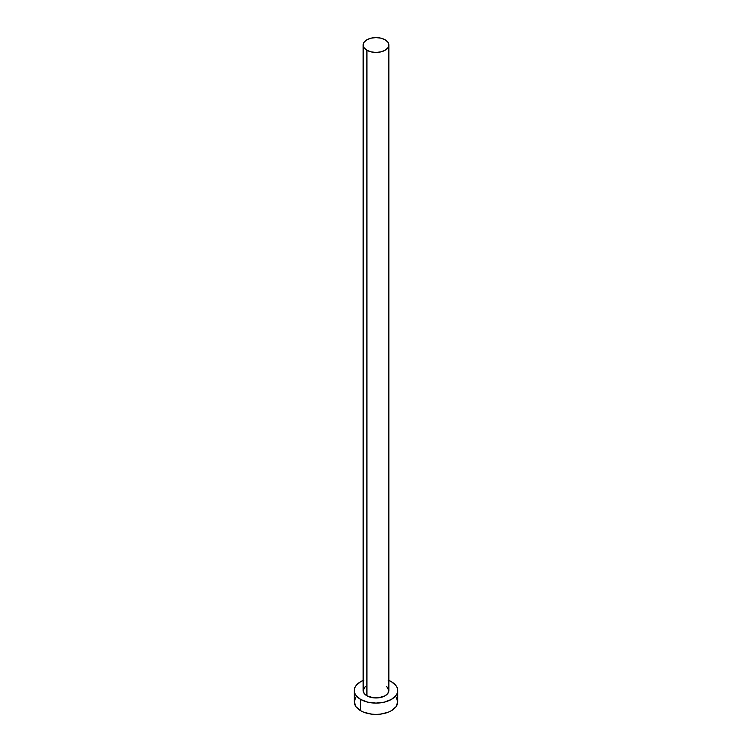 <?xml version="1.0" encoding="UTF-8"?>
<svg xmlns="http://www.w3.org/2000/svg" width="752" height="752" viewBox="0 0 752 752"><rect width="100%" height="100%" fill="white"/><g stroke="black" fill="none" stroke-linecap="round" stroke-linejoin="round"><path stroke-width="1.13" d="M363.15 45.017L364.128 47.855L366.92 50.262L371.084 51.869L376 52.433L380.916 51.869L385.08 50.262L387.872 47.855L388.85 45.017L387.872 42.178L385.08 39.771L380.916 38.164L376 37.6L371.084 38.164L366.92 39.771L364.128 42.178L363.15 45.017L363.15 690.552A12.85 7.417 0 0 0 366.92 695.797L366.92 50.262A12.85 7.417 180 0 1 363.15 45.017A12.85 7.417 180 0 1 371.084 38.164A12.85 7.417 180 0 1 385.08 39.771A12.85 7.417 180 0 1 388.85 45.017A12.85 7.417 180 0 1 380.916 51.869A12.85 7.417 180 0 1 366.92 50.262L366.92 695.797A12.85 7.417 0 0 0 380.916 697.405A12.85 7.417 0 0 0 388.85 690.552L387.872 693.391L385.08 695.797L378.51 697.828L373.49 697.828L366.92 695.797L364.128 693.391L363.15 690.552L365.322 686.426M388.85 680.428A21.742 12.549 180 0 1 391.378 681.679A21.742 12.549 180 0 1 397.742 690.552A21.742 12.549 180 0 1 384.319 702.152A21.742 12.549 180 0 1 360.622 699.426L360.622 710.725A21.742 12.549 0 0 0 384.319 713.441A21.742 12.549 0 0 0 397.742 701.851L396.088 697.048M355.912 697.048L354.258 701.851A21.742 12.549 0 0 0 360.622 710.725L360.622 699.426A21.742 12.549 180 0 1 354.258 690.552A21.742 12.549 180 0 1 363.15 680.428M363.921 680.118L360.622 681.679L355.912 685.749L354.671 688.099L354.671 692.996L355.912 695.356L360.622 699.426L367.681 702.152L376 703.101L384.319 702.152L391.378 699.426L396.088 695.356L397.329 692.996L397.329 688.099L396.088 685.749L391.378 681.679L388.079 680.118M386.678 686.426L388.85 690.552L388.85 45.017M354.258 690.552L354.258 701.851L355.912 706.654L360.622 710.725L363.921 712.285L371.761 714.156L376 714.4L380.239 714.156L388.079 712.285L391.378 710.725L396.088 706.654L397.742 701.851L397.742 690.552"/></g></svg>
